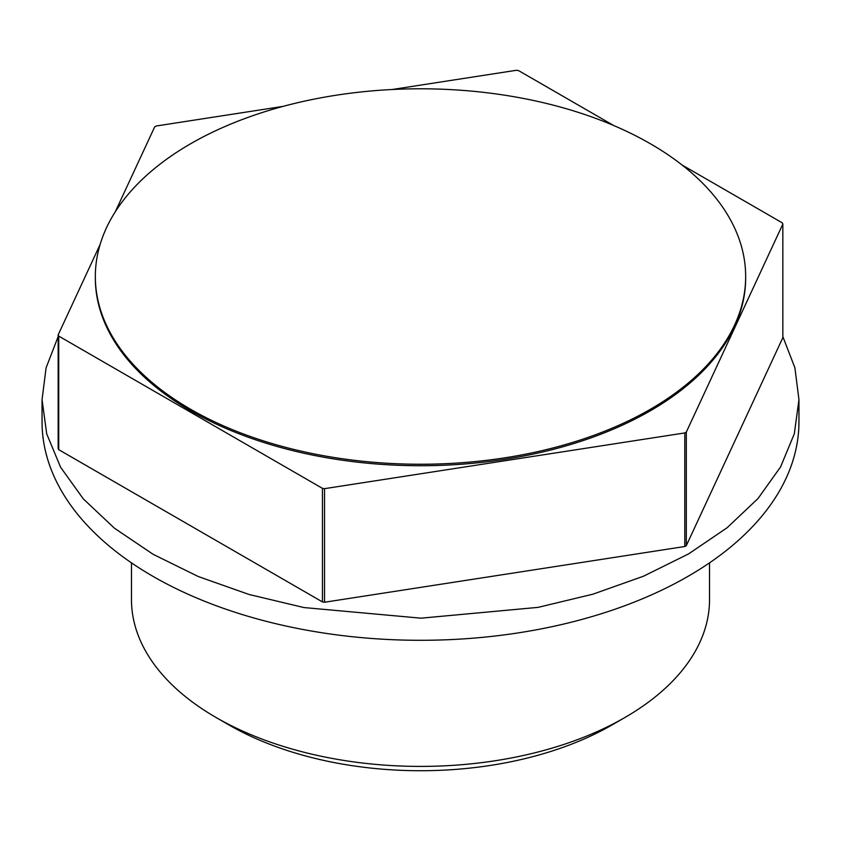<?xml version="1.0" encoding="UTF-8"?>
<svg xmlns="http://www.w3.org/2000/svg" width="841" height="841" viewBox="0 0 841 841"><rect width="100%" height="100%" fill="white"/><g stroke="black" fill="none" stroke-linecap="round" stroke-linejoin="round"><path stroke-width="1.26" d="M624.874 717.531L612.101 724.91A270.97 156.437 180 0 1 490.629 765.394A270.97 156.437 180 0 1 228.899 724.91L216.126 717.531A289.031 166.875 -0 0 0 495.307 760.727A289.031 166.875 -0 0 0 624.874 717.531A289.031 166.875 -0 0 0 709.531 599.538L709.531 562.85M131.469 562.85L131.469 599.538A289.031 166.875 0 0 0 216.126 717.531L228.899 724.91M682.051 164.983L782.277 222.854A374.834 216.41 180 0 1 782.845 224.063L782.845 337.64L686.319 545.62A374.834 216.41 180 0 1 684.784 546.513L324.531 602.24A374.844 216.41 180 0 1 322.439 601.914L58.723 449.662A374.834 216.41 180 0 1 58.155 448.453L58.155 334.876A374.834 216.41 180 0 0 58.723 336.085L322.439 488.348L322.439 601.914M613.688 125.519L518.561 70.602A374.834 216.41 180 0 0 516.469 70.276L392.137 89.503M686.319 545.62L686.319 432.053L782.845 224.063M686.319 432.053A374.834 216.41 180 0 1 684.784 432.936L684.784 546.513M324.531 602.24L324.531 488.663L684.784 432.936M324.531 488.663A374.834 216.41 180 0 1 322.439 488.348M58.723 449.662L58.723 336.085M283.102 106.376L156.216 126.003A374.834 216.41 180 0 0 154.681 126.886L115.28 211.795M100.111 244.468L58.155 334.876M798.95 399.675L798.95 421.804A378.45 218.492 180 0 1 727.16 549.846A378.45 218.492 180 0 1 303.948 629.678A378.45 218.492 180 0 1 42.05 421.804L42.05 399.675L46.718 433.893L60.605 467.26L83.364 498.955L114.45 528.201L153.083 554.282L198.308 576.548L249.01 594.461L303.948 607.559L421.015 618.177L538.04 607.37L592.916 594.188L643.533 576.201L688.653 553.862L727.16 527.717L757.983 498.555L780.553 466.976L794.325 433.746L798.95 399.675L794.903 367.811L782.845 336.621M58.155 336.621L46.097 367.811L42.05 399.675M95.338 276.521L95.338 277.993A325.162 187.732 0 0 0 296.064 451.438A325.162 187.732 0 0 0 650.419 410.744A325.162 187.732 0 0 0 745.662 277.993L745.662 276.521A325.162 187.732 0 0 0 544.936 103.086A325.162 187.732 0 0 0 190.581 143.779A325.162 187.732 0 0 0 95.338 276.521A325.162 187.732 0 0 0 296.064 449.956A325.162 187.732 0 0 0 650.419 409.262A325.162 187.732 0 0 0 745.662 276.521"/></g></svg>
